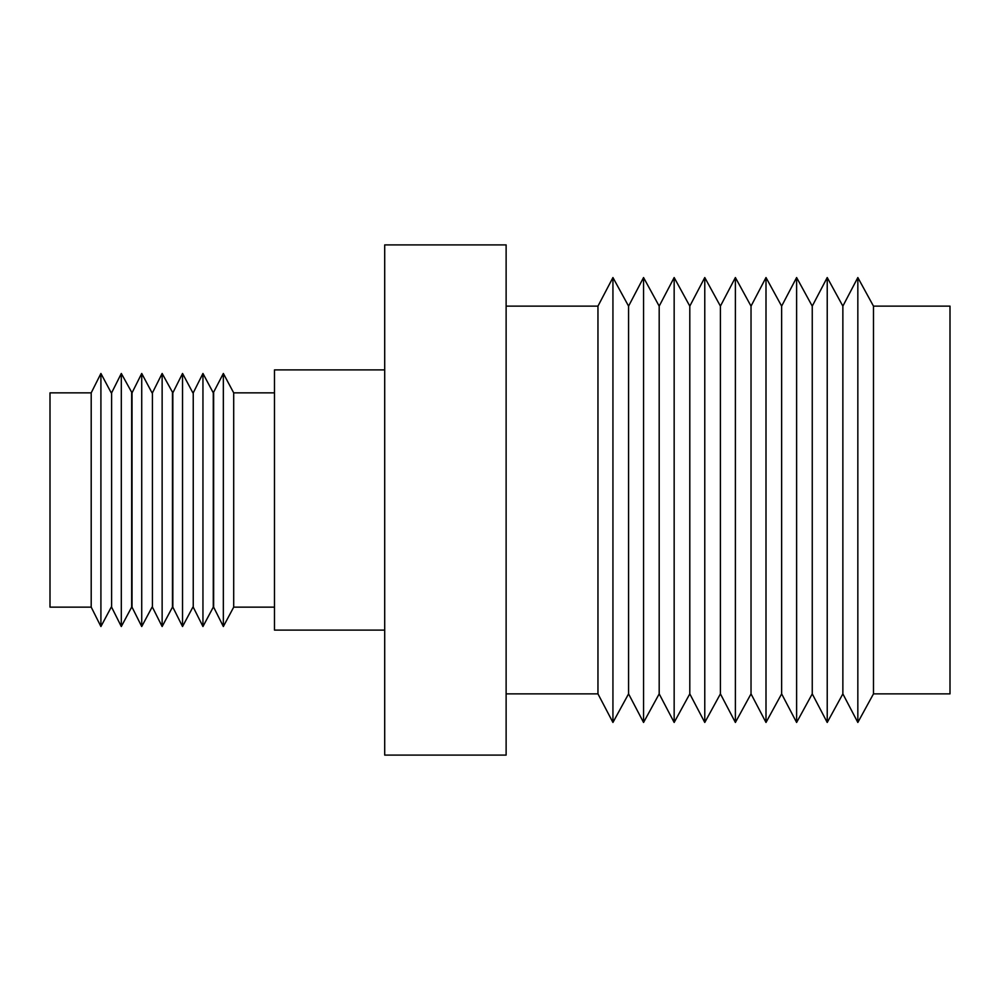 <?xml version="1.0" encoding="UTF-8"?>
<svg xmlns="http://www.w3.org/2000/svg" width="1000" height="1000" viewBox="0 0 1000 1000"><rect width="100%" height="100%" fill="white"/><g stroke="black" fill="none" stroke-linecap="round" stroke-linejoin="round"><path stroke-width="1.5" d="M213.287 392.863L213.287 607.137L202.95 626.525L202.95 373.475L213.287 392.863L223.35 373.475L223.35 626.525L213.637 607.137L213.637 392.863M193.238 392.863L193.238 607.137L193.238 392.863L202.95 373.475M182.537 373.475L182.537 626.525L172.825 607.137L172.825 392.863L182.537 373.475L192.887 392.863M172.475 392.863L172.475 607.137L162.138 626.525L162.138 373.475L172.825 392.863M152.425 392.863L152.425 607.137L152.425 392.863L162.138 373.475M141.725 373.475L141.725 626.525L132.012 607.137L132.012 392.863L141.725 373.475L152.062 392.863M131.662 392.863L131.662 607.137L121.312 626.525L121.312 373.475L132.012 392.863M111.6 392.863L111.6 607.137L111.6 392.863L121.312 373.475M100.913 373.475L100.913 626.525L91.2 607.137L91.2 392.863L100.913 373.475L111.25 392.863M91.2 607.137L50 607.137L50 392.863L91.2 392.863M223.35 373.475L233.7 392.863L233.7 607.137L274.488 607.137M384.7 630.1L274.488 630.1L274.488 369.9L384.7 369.9M506.125 306.125L597.962 306.125L597.962 693.875L612.938 722.45L612.938 277.55L628.575 306.125L628.575 693.875L643.55 722.45L643.55 277.55L659.188 306.125L659.188 693.875L674.163 722.45L674.163 277.55L689.8 306.125L689.8 693.875L704.775 722.45L704.775 277.55L720.413 306.125L720.413 693.875L735.387 722.45L735.387 277.55L751.025 306.125L751.025 693.875L766 722.45L766 277.55L781.637 306.125L781.637 693.875L796.612 722.45L796.612 277.55L812.25 306.125L812.25 693.875L827.225 722.45L827.225 277.55L842.862 306.125L842.862 693.875L857.837 722.45L857.837 277.55L873.475 306.125L873.475 693.875L857.837 722.45M506.125 244.9L506.125 755.1L384.7 755.1L384.7 244.9L506.125 244.9M873.475 306.125L950 306.125L950 693.875L873.475 693.875M233.7 392.863L274.488 392.863M597.962 306.125L612.938 277.55M628.575 306.125L643.55 277.55M659.188 306.125L674.163 277.55M689.8 306.125L704.775 277.55M720.413 306.125L735.387 277.55M751.025 306.125L766 277.55M781.637 306.125L796.612 277.55M812.25 306.125L827.225 277.55M842.862 306.125L857.837 277.55M842.862 693.875L827.225 722.45M812.25 693.875L796.612 722.45M781.637 693.875L766 722.45M751.025 693.875L735.387 722.45M720.413 693.875L704.775 722.45M689.8 693.875L674.163 722.45M659.188 693.875L643.55 722.45M628.575 693.875L612.938 722.45M597.962 693.875L506.125 693.875M233.7 607.137L223.35 626.525M111.25 607.137L100.913 626.525M111.6 607.137L121.312 626.525M152.062 607.137L141.725 626.525M152.425 607.137L162.138 626.525M192.887 607.137L182.537 626.525M193.238 607.137L202.95 626.525"/></g></svg>
